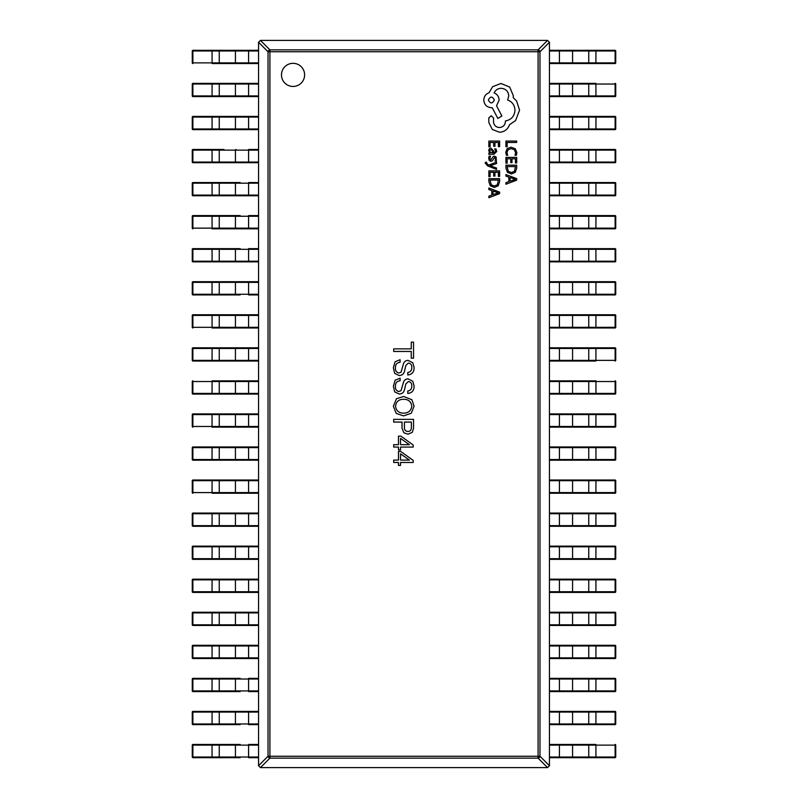 <?xml version="1.0" encoding="UTF-8"?>
<svg xmlns="http://www.w3.org/2000/svg" width="808" height="808" viewBox="0 0 808 808"><rect width="100%" height="100%" fill="white"/><g stroke="black" fill="none" stroke-linecap="round" stroke-linejoin="round"><path stroke-width="1.21" d="M281.477 74.881A11.564 11.564 0 0 0 293.041 86.456A11.564 11.564 0 0 0 304.616 74.881A11.564 11.564 0 0 0 293.041 63.317A11.564 11.564 0 0 0 281.477 74.881M398.465 462.479L398.465 465.408L400.526 465.408L400.526 462.479L413.201 462.479L413.201 460.419L400.849 451.531L398.465 451.531L398.465 460.095L393.698 460.095L393.698 462.479L398.465 462.479M398.465 447.066L398.465 449.995L400.526 449.995L400.526 447.066L413.201 447.066L413.201 445.006L400.849 436.118L398.465 436.118L398.465 444.683L393.698 444.683L393.698 447.066L398.465 447.066M393.698 422.069L402.041 422.069L402.041 428.351L403.889 432.795L408 434.209L412.231 432.361L413.534 428.351L413.534 419.362L393.698 419.362L393.698 422.069M396.193 413.383L403.556 415.878L411.252 413.272L414.07 406.232L411.908 399.728L403.556 396.476L396.405 398.758L393.375 406.232L396.193 413.383M407.788 390.991L407.788 393.476C412.161 392.93 414.251 390.365 414.07 385.79L412.767 381.235L408 378.851C405.424 379.063 403.838 380.477 403.232 383.073L401.071 390.658L398.788 391.526C396.304 390.83 395.183 389.062 395.435 386.214C395.385 382.931 396.94 381.134 400.091 380.8L400.091 378.195L395.102 380.255L393.375 386.214L394.668 391.85L399.112 394.021C402.041 393.93 403.849 392.456 404.535 389.577L405.838 383.941L408.323 381.558C410.757 381.901 411.908 383.386 411.797 386.002C411.817 388.87 410.484 390.537 407.788 390.991M407.788 372.488L407.788 374.983C412.161 374.437 414.251 371.872 414.07 367.286L412.767 362.741L408 360.348C405.424 360.57 403.838 361.984 403.232 364.58L401.071 372.165L398.788 373.033C396.304 372.337 395.183 370.559 395.435 367.721C395.385 364.438 396.94 362.63 400.091 362.307L400.091 359.701L395.102 361.762L393.375 367.721L394.668 373.357L399.112 375.528C402.041 375.437 403.849 373.952 404.535 371.084L405.838 365.448L408.323 363.065C410.757 363.408 411.908 364.893 411.797 367.509C411.817 370.377 410.484 372.034 407.788 372.488M413.534 342.137L411.252 342.137L411.252 348.854L393.698 348.854L393.698 351.46L411.252 351.46L411.252 358.176L413.534 358.176L413.534 342.137M549.44 42.289L539.976 51.742A1.98 1.798 -135 0 0 538.098 49.864L547.551 40.4L549.44 42.289L549.44 765.711L547.551 767.6L538.098 758.136A1.98 1.798 -45 0 0 539.976 756.258L549.44 765.711M260.449 40.4L269.902 49.864A1.98 1.798 135 0 0 268.024 51.742L258.56 42.289L260.449 40.4L547.551 40.4M258.56 765.711L268.024 756.258A1.98 1.798 45 0 0 269.902 758.136L260.449 767.6L258.56 765.711L258.56 42.289M547.551 767.6L260.449 767.6M411.797 406.232C411.09 410.787 408.343 413.1 403.556 413.171C398.859 413.06 396.183 410.747 395.536 406.232C396.112 401.647 398.788 399.334 403.556 399.293C408.414 399.293 411.151 401.606 411.797 406.232M404.424 422.069L411.363 422.069L411.363 427.483C411.424 429.906 410.302 431.25 408 431.492C405.545 431.3 404.354 429.927 404.424 427.381L404.424 422.069M400.526 438.391L409.414 444.683L400.526 444.683L400.526 438.391M400.526 453.813L409.414 460.095L400.526 460.095L400.526 453.813M193.294 757.682L223.988 757.682M240.168 757.682L192.93 757.682A0.657 0.657 90 0 1 192.264 757.025L192.264 745.128A0.657 0.657 90 0 1 192.93 744.461L240.168 744.461M212.514 745.128L212.464 744.461L192.93 744.461A0.657 0.657 0 0 0 192.264 745.128L192.88 745.128L192.88 757.025L212.049 757.025L212.049 745.128L192.88 745.128L192.93 744.461M258.56 744.461L248.591 744.461L258.56 744.461M258.56 757.682L248.591 757.682L248.591 745.128L212.049 745.128L212.1 744.461M212.1 757.682L212.049 757.025L258.56 757.025L258.56 745.128L248.591 745.128L248.591 744.461M193.294 724.625L223.988 724.625M240.168 724.625L192.93 724.625A0.657 0.657 90 0 1 192.264 723.968L192.264 712.07A0.657 0.657 90 0 1 192.93 711.404L258.56 711.404M223.988 711.404L212.464 711.404M258.56 724.625L248.591 724.625L248.591 712.07L192.88 712.07L192.88 723.968L212.049 723.968L212.1 711.404M212.1 724.625L212.049 723.968L258.56 723.968L258.56 712.07L248.591 712.07L248.591 711.404M240.168 691.577L193.294 691.577M212.514 679.013L212.464 678.356L193.294 678.356M192.93 691.577L192.88 690.911L212.049 690.911L212.049 679.013L192.88 679.013L192.88 690.911L192.264 690.911A0.657 0.657 0 0 0 192.93 691.577A0.657 0.657 90 0 1 192.264 690.911L192.264 679.013A0.657 0.657 90 0 1 192.93 678.356L240.168 678.356M212.464 691.577L223.988 691.577M212.1 691.577L212.049 690.911L248.591 690.911L248.591 678.356L258.56 678.356M258.56 691.577L248.591 691.577L248.591 690.911L258.56 690.911L258.56 679.013L212.049 679.013L212.1 678.356M212.1 658.52L212.049 645.956L192.88 645.956L192.88 657.864L248.591 657.864L248.591 658.52L258.56 658.52L193.294 658.52M192.93 658.52L192.264 657.864A0.657 0.657 0 0 0 192.93 658.52A0.657 0.657 90 0 1 192.264 657.864L192.264 645.956A0.657 0.657 90 0 1 192.93 645.299L258.56 645.299M235.956 658.52A0.657 0.525 -90 0 1 235.431 657.864L235.431 645.956L219.251 645.956L219.251 657.864A0.657 0.525 -90 0 0 219.776 658.52L223.988 658.52M240.168 645.299L212.464 645.299M248.591 645.299L248.591 657.864L258.56 657.864L258.56 645.956L235.431 645.956A0.657 0.525 -90 0 1 235.956 645.299M258.56 625.463L192.93 625.463A0.657 0.657 90 0 1 192.264 624.806L192.264 612.908A0.657 0.657 90 0 1 192.93 612.242L258.56 612.242M212.464 625.463L240.168 625.463M240.168 612.242L212.464 612.242M212.1 625.463L212.049 624.806L258.56 624.806L258.56 612.908L192.88 612.908L192.88 624.806L212.049 624.806L212.1 612.242M258.56 592.415L192.93 592.415A0.657 0.657 90 0 1 192.264 591.749L192.264 579.851A0.657 0.657 90 0 1 192.93 579.185L258.56 579.185M223.988 579.185L193.294 579.185M212.464 592.415L223.988 592.415M212.1 592.415L212.049 591.749L258.56 591.749L258.56 579.851L192.88 579.851L192.88 591.749L212.049 591.749L212.1 579.185M193.294 559.358L212.464 559.358M212.1 559.358L212.049 558.692L248.591 558.692L248.591 559.358L258.56 559.358L192.93 559.358A0.657 0.657 90 0 1 192.264 558.692L192.264 546.794A0.657 0.657 90 0 1 192.93 546.137L258.56 546.137L248.591 546.137L248.591 546.794L192.88 546.794L192.88 558.692L212.049 558.692L212.1 546.137M193.294 546.137L192.93 546.137A0.657 0.657 0 0 0 192.264 546.794L192.93 546.137M240.168 546.137L212.464 546.137M223.988 559.358L240.168 559.358M258.56 558.692L258.56 546.794L248.591 546.794L248.591 558.692L258.56 558.692M193.294 526.301L212.464 526.301M258.56 526.301L192.93 526.301A0.657 0.657 90 0 1 192.264 525.644L192.264 513.736A0.657 0.657 90 0 1 192.93 513.08L258.56 513.08L248.591 513.08L248.591 513.736L192.88 513.736L192.88 525.644L212.049 525.644L212.1 513.08M212.514 513.736L212.464 513.08L192.93 513.08A0.657 0.657 0 0 0 192.264 513.736L192.93 513.08M258.56 525.644L258.56 513.736L248.591 513.736L248.591 525.644L258.56 525.644M258.56 493.244L212.464 493.244M212.514 480.689L212.464 480.023L192.93 480.023L258.56 480.023L248.591 480.023L248.591 480.689L192.88 480.689L192.88 492.587L212.049 492.587L212.1 480.023M223.988 493.244L240.168 493.244M258.56 492.587L258.56 480.689L248.591 480.689L248.591 492.587L258.56 492.587M192.93 493.244L192.264 492.587A0.657 0.657 0 0 0 192.93 493.244A0.657 0.657 90 0 1 192.264 492.587L192.264 480.689A0.657 0.657 90 0 1 192.93 480.023A0.657 0.657 0 0 0 192.264 480.689L192.93 480.023M193.294 460.196L240.168 460.196M258.56 460.196L192.93 460.196A0.657 0.657 90 0 1 192.264 459.53L192.264 447.632A0.657 0.657 90 0 1 192.93 446.976L258.56 446.976M193.294 446.976L192.93 446.976A0.657 0.657 0 0 0 192.264 447.632L192.88 447.632L192.88 459.53L212.049 459.53L212.049 447.632L192.88 447.632L192.93 446.976M240.168 446.976L223.988 446.976M212.1 460.196L212.049 459.53L258.56 459.53L258.56 447.632L212.049 447.632L212.1 446.976M258.56 427.139L212.464 427.139M192.93 427.139L192.88 426.473L212.049 426.473L212.049 414.575L192.88 414.575L192.88 426.473L192.264 426.473A0.657 0.657 0 0 0 192.93 427.139A0.657 0.657 90 0 1 192.264 426.473L192.264 414.575A0.657 0.657 90 0 1 192.93 413.918L258.56 413.918M223.988 427.139L240.168 427.139M240.168 413.918L223.988 413.918M212.1 427.139L212.049 426.473L258.56 426.473L258.56 414.575L212.049 414.575L212.1 413.918M258.56 394.082L193.294 394.082M212.464 380.861L258.56 380.861M212.464 394.082L223.988 394.082M212.1 394.082L212.049 393.425L258.56 393.425L258.56 381.527L192.88 381.527L192.88 393.425L212.049 393.425L212.1 380.861M192.93 394.082L192.264 393.425A0.657 0.657 0 0 0 192.93 394.082A0.657 0.657 90 0 1 192.264 393.425L192.264 381.527A0.657 0.657 90 0 1 192.93 380.861A0.657 0.657 0 0 0 192.264 381.527L192.93 380.861M193.294 361.024L240.168 361.024M258.56 361.024L192.93 361.024A0.657 0.657 90 0 1 192.264 360.368L192.264 348.47A0.657 0.657 90 0 1 192.93 347.804L258.56 347.804M212.464 347.804L193.294 347.804M240.168 347.804L223.988 347.804M212.1 361.024L212.049 360.368L258.56 360.368L258.56 348.47L192.88 348.47L192.88 360.368L212.049 360.368L212.1 347.804M212.1 327.977L212.049 315.413L192.88 315.413L192.88 327.311L248.591 327.311L248.591 327.977L258.56 327.977L212.464 327.977M192.93 327.977L192.264 327.311A0.657 0.657 0 0 0 192.93 327.977A0.657 0.657 90 0 1 192.264 327.311L192.264 315.413A0.657 0.657 90 0 1 192.93 314.756L258.56 314.756L248.591 314.756L248.591 315.413L212.049 315.413L212.1 314.756M223.988 327.977L240.168 327.977M240.168 314.756L223.988 314.756M258.56 327.311L258.56 315.413L248.591 315.413L248.591 327.311L258.56 327.311M240.168 294.92L192.93 294.92A0.657 0.657 90 0 1 192.264 294.264L192.264 282.356A0.657 0.657 90 0 1 192.93 281.699L258.56 281.699M212.514 282.356L212.464 281.699L192.93 281.699A0.657 0.657 0 0 0 192.264 282.356L192.88 282.356L192.88 294.264L212.049 294.264L212.049 282.356L192.88 282.356L192.93 281.699M212.464 294.92L223.988 294.92M240.168 281.699L223.988 281.699M258.56 294.92L248.591 294.92L248.591 282.356L212.049 282.356L212.1 281.699M212.1 294.92L212.049 294.264L258.56 294.264L258.56 282.356L248.591 282.356L248.591 281.699M212.1 261.863L212.049 249.308L192.88 249.308L192.88 261.206L248.591 261.206L248.591 261.863L258.56 261.863L192.93 261.863A0.657 0.657 90 0 1 192.264 261.206L192.264 249.308A0.657 0.657 90 0 1 192.93 248.642L240.168 248.642M193.294 248.642L192.93 248.642A0.657 0.657 0 0 0 192.264 249.308L192.93 248.642M223.988 261.863L240.168 261.863M258.56 248.642L248.591 248.642L258.56 248.642M248.591 248.642L248.591 261.206L258.56 261.206L258.56 249.308L212.049 249.308L212.1 248.642M212.1 228.816L212.049 216.251L192.88 216.251L192.88 228.149L248.591 228.149L248.591 228.816L258.56 228.816L212.464 228.816M193.294 215.584L240.168 215.584M223.988 228.816L240.168 228.816M258.56 215.584L248.591 215.584L258.56 215.584M248.591 215.584L248.591 228.149L258.56 228.149L258.56 216.251L212.049 216.251L212.1 215.584M192.93 228.816L192.264 228.149A0.657 0.657 0 0 0 192.93 228.816A0.657 0.657 90 0 1 192.264 228.149L192.264 216.251A0.657 0.657 90 0 1 192.93 215.584A0.657 0.657 0 0 0 192.264 216.251L192.93 215.584M258.56 195.758L192.93 195.758A0.657 0.657 90 0 1 192.264 195.092L192.264 183.194A0.657 0.657 90 0 1 192.93 182.537L240.168 182.537M212.464 195.758L240.168 195.758M212.1 195.758L212.049 183.194L192.88 183.194L192.88 195.092L248.591 195.092L248.591 182.537L258.56 182.537M248.591 195.758L248.591 195.092L258.56 195.092L258.56 183.194L212.049 183.194L212.1 182.537M258.56 162.701L192.93 162.701A0.657 0.657 90 0 1 192.264 162.044L192.264 150.137A0.657 0.657 90 0 1 192.93 149.48L223.988 149.48M212.464 162.701L223.988 162.701M212.1 162.701L212.049 150.137L192.88 150.137L192.88 162.044L248.591 162.044L248.591 149.48L258.56 149.48M248.591 162.701L248.591 162.044L258.56 162.044L258.56 150.137L212.049 150.137L212.1 149.48M193.294 129.644L212.464 129.644M258.56 129.644L192.93 129.644A0.657 0.657 90 0 1 192.264 128.987L192.264 117.089A0.657 0.657 90 0 1 192.93 116.423L258.56 116.423M212.1 129.644L212.049 117.089L192.88 117.089L192.88 128.987L219.251 128.987A0.657 0.525 -90 0 0 219.776 129.644L240.168 129.644M223.988 116.423L212.464 116.423M219.776 116.423A0.657 0.525 -90 0 0 219.251 117.089L219.251 128.987L258.56 128.987L258.56 117.089L212.049 117.089L212.1 116.423M192.93 96.596L192.264 95.93A0.657 0.657 0 0 0 192.93 96.596L248.591 96.596L192.93 96.596A0.657 0.657 90 0 1 192.264 95.93L192.264 84.032A0.657 0.657 90 0 1 192.93 83.376L258.56 83.376L248.591 83.376L248.591 84.032L192.88 84.032L192.88 95.93L212.049 95.93L212.1 83.376M240.168 83.376L192.93 83.376A0.657 0.657 0 0 0 192.264 84.032L192.93 83.376M258.56 96.596L248.591 96.596L248.591 84.032L258.56 84.032L258.56 95.93L235.431 95.93L235.431 84.032A0.657 0.525 -90 0 1 235.956 83.376M212.1 63.539L212.049 50.975L192.88 50.975L192.88 62.873L248.591 62.873L248.591 63.539L258.56 63.539L212.464 63.539M240.168 50.318L193.294 50.318M192.93 63.539L192.264 62.873A0.657 0.657 0 0 0 192.93 63.539A0.657 0.657 90 0 1 192.264 62.873L192.264 50.975A0.657 0.657 90 0 1 192.93 50.318L258.56 50.318M235.956 63.539A0.657 0.525 -90 0 1 235.431 62.873L235.431 50.975L219.251 50.975L219.251 62.873A0.657 0.525 -90 0 0 219.776 63.539L240.168 63.539M248.591 50.318L248.591 62.873L258.56 62.873L258.56 50.975L235.431 50.975A0.657 0.525 -90 0 1 235.956 50.318M595.9 744.461L595.95 757.025L615.12 757.025L615.12 745.128L559.409 745.128L559.409 744.461L549.44 744.461L595.536 744.461M595.536 757.682L614.706 757.682M615.07 744.461L615.736 745.128A0.657 0.657 0 0 0 615.07 744.461A0.657 0.657 -90 0 1 615.736 745.128L615.736 757.025A0.657 0.657 -90 0 1 615.07 757.682L549.44 757.682M559.409 757.682L559.409 745.128L549.44 745.128L549.44 757.025L595.95 757.025L595.9 757.682M549.44 711.404L615.07 711.404A0.657 0.657 -90 0 1 615.736 712.07L615.736 723.968A0.657 0.657 -90 0 1 615.07 724.625L549.44 724.625M595.536 724.625L614.706 724.625M595.9 711.404L595.95 712.07L549.44 712.07L549.44 723.968L615.12 723.968L615.12 712.07L595.95 712.07L595.9 724.625M614.706 678.356L595.536 678.356M549.44 678.356L615.07 678.356A0.657 0.657 -90 0 1 615.736 679.013L615.736 690.911A0.657 0.657 -90 0 1 615.07 691.577L549.44 691.577M595.9 678.356L595.95 679.013L549.44 679.013L549.44 690.911L615.12 690.911L615.12 679.013L595.95 679.013L595.9 691.577M549.44 645.299L614.706 645.299M615.07 645.299L615.736 645.956A0.657 0.657 0 0 0 615.07 645.299A0.657 0.657 -90 0 1 615.736 645.956L615.736 657.864A0.657 0.657 -90 0 1 615.07 658.52L549.44 658.52L559.409 658.52L559.409 657.864L615.12 657.864L615.12 645.956L595.95 645.956L595.9 658.52M584.012 645.299L567.832 645.299M567.832 658.52L584.012 658.52M549.44 645.956L549.44 657.864L559.409 657.864L559.409 645.956L549.44 645.956M549.44 612.242L615.07 612.242A0.657 0.657 -90 0 1 615.736 612.908L615.736 624.806A0.657 0.657 -90 0 1 615.07 625.463L549.44 625.463M584.012 612.242L567.832 612.242M595.9 612.242L595.95 612.908L549.44 612.908L549.44 624.806L615.12 624.806L615.12 612.908L595.95 612.908L595.9 625.463M614.706 579.185L595.536 579.185M549.44 579.185L615.07 579.185A0.657 0.657 -90 0 1 615.736 579.851L615.736 591.749A0.657 0.657 -90 0 1 615.07 592.415L549.44 592.415L559.409 592.415L559.409 591.749L615.12 591.749L615.12 579.851L595.95 579.851L595.9 592.415M549.44 579.851L549.44 591.749L559.409 591.749L559.409 579.851L549.44 579.851M595.9 546.137L595.95 546.794L559.409 546.794L559.409 546.137L549.44 546.137L615.07 546.137A0.657 0.657 -90 0 1 615.736 546.794L615.736 558.692A0.657 0.657 -90 0 1 615.07 559.358L549.44 559.358L559.409 559.358L559.409 558.692L615.12 558.692L615.12 546.794L595.95 546.794L595.9 559.358M595.536 559.358L615.07 559.358A0.657 0.657 0 0 0 615.736 558.692L615.07 559.358M584.012 546.137L567.832 546.137M567.832 559.358L584.012 559.358M549.44 546.794L549.44 558.692L559.409 558.692L559.409 546.794L549.44 546.794M549.44 513.08L615.07 513.08A0.657 0.657 -90 0 1 615.736 513.736L615.736 525.644A0.657 0.657 -90 0 1 615.07 526.301L549.44 526.301M567.832 526.301L584.012 526.301M595.9 513.08L595.95 513.736L549.44 513.736L549.44 525.644L615.12 525.644L615.12 513.736L595.95 513.736L595.9 526.301M549.44 480.023L615.07 480.023A0.657 0.657 -90 0 1 615.736 480.689L615.736 492.587A0.657 0.657 -90 0 1 615.07 493.244L549.44 493.244M595.9 480.023L595.95 480.689L549.44 480.689L549.44 492.587L615.12 492.587L615.12 480.689L595.95 480.689L595.9 493.244M549.44 446.976L615.07 446.976A0.657 0.657 -90 0 1 615.736 447.632L615.736 459.53A0.657 0.657 -90 0 1 615.07 460.196L549.44 460.196M595.536 460.196L615.07 460.196A0.657 0.657 0 0 0 615.736 459.53L615.12 459.53L615.12 447.632L595.95 447.632L595.95 459.53L615.12 459.53L615.07 460.196M584.012 446.976L567.832 446.976M567.832 460.196L584.012 460.196M595.9 446.976L595.95 447.632L549.44 447.632L549.44 459.53L595.95 459.53L595.9 460.196M549.44 413.918L614.706 413.918M614.706 427.139L549.44 427.139M584.012 413.918L567.832 413.918M567.832 427.139L584.012 427.139M595.9 413.918L595.95 414.575L549.44 414.575L549.44 426.473L615.12 426.473L615.12 414.575L595.95 414.575L595.9 427.139M615.07 413.918L615.736 414.575A0.657 0.657 0 0 0 615.07 413.918A0.657 0.657 -90 0 1 615.736 414.575L615.736 426.473A0.657 0.657 -90 0 1 615.07 427.139A0.657 0.657 0 0 0 615.736 426.473L615.07 427.139M549.44 380.861L595.536 380.861M615.07 380.861L615.12 381.527L595.95 381.527L595.95 393.425L615.12 393.425L615.12 381.527L615.736 381.527A0.657 0.657 0 0 0 615.07 380.861A0.657 0.657 -90 0 1 615.736 381.527L615.736 393.425A0.657 0.657 -90 0 1 615.07 394.082L549.44 394.082M595.9 380.861L595.95 381.527L549.44 381.527L549.44 393.425L595.95 393.425L595.9 394.082M549.44 347.804L614.706 347.804M595.536 361.024L549.44 361.024M584.012 347.804L567.832 347.804M595.9 347.804L595.95 348.47L549.44 348.47L549.44 360.368L615.12 360.368L615.12 348.47L595.95 348.47L595.9 361.024M615.07 347.804L615.736 348.47A0.657 0.657 0 0 0 615.07 347.804A0.657 0.657 -90 0 1 615.736 348.47L615.736 360.368A0.657 0.657 -90 0 1 615.07 361.024A0.657 0.657 0 0 0 615.736 360.368L615.07 361.024M614.706 314.756L595.536 314.756M549.44 314.756L615.07 314.756A0.657 0.657 -90 0 1 615.736 315.413L615.736 327.311A0.657 0.657 -90 0 1 615.07 327.977L549.44 327.977M595.536 327.977L614.706 327.977M567.832 327.977L584.012 327.977M595.9 314.756L595.95 315.413L549.44 315.413L549.44 327.311L615.12 327.311L615.12 315.413L595.95 315.413L595.9 327.977M549.44 281.699L615.07 281.699A0.657 0.657 -90 0 1 615.736 282.356L615.736 294.264A0.657 0.657 -90 0 1 615.07 294.92L549.44 294.92M567.832 294.92L584.012 294.92M595.9 281.699L595.95 282.356L549.44 282.356L549.44 294.264L615.12 294.264L615.12 282.356L595.95 282.356L595.9 294.92M595.9 248.642L595.95 261.206L615.12 261.206L615.12 249.308L559.409 249.308L559.409 248.642L549.44 248.642L615.07 248.642A0.657 0.657 -90 0 1 615.736 249.308L615.736 261.206A0.657 0.657 -90 0 1 615.07 261.863L549.44 261.863M614.706 261.863L615.07 261.863A0.657 0.657 0 0 0 615.736 261.206L615.07 261.863M559.409 261.863L559.409 249.308L549.44 249.308L549.44 261.206L595.95 261.206L595.9 261.863M595.9 215.584L595.95 216.251L559.409 216.251L559.409 215.584L549.44 215.584L615.07 215.584A0.657 0.657 -90 0 1 615.736 216.251L615.736 228.149A0.657 0.657 -90 0 1 615.07 228.816L549.44 228.816L559.409 228.816L559.409 228.149L615.12 228.149L615.12 216.251L595.95 216.251L595.9 228.816M595.536 228.816L615.07 228.816A0.657 0.657 0 0 0 615.736 228.149L615.07 228.816M549.44 216.251L549.44 228.149L559.409 228.149L559.409 216.251L549.44 216.251M549.44 182.537L615.07 182.537A0.657 0.657 -90 0 1 615.736 183.194L615.736 195.092A0.657 0.657 -90 0 1 615.07 195.758L549.44 195.758L559.409 195.758L559.409 195.092L615.12 195.092L615.12 183.194L595.95 183.194L595.9 195.758M549.44 183.194L549.44 195.092L559.409 195.092L559.409 183.194L549.44 183.194M549.44 149.48L615.07 149.48A0.657 0.657 -90 0 1 615.736 150.137L615.736 162.044A0.657 0.657 -90 0 1 615.07 162.701L549.44 162.701M595.9 149.48L595.95 162.044L615.12 162.044L615.12 150.137L588.749 150.137A0.657 0.525 90 0 0 588.224 149.48L567.832 149.48M567.832 162.701L584.012 162.701M588.224 162.701A0.657 0.525 90 0 0 588.749 162.044L588.749 150.137L549.44 150.137L549.44 162.044L595.95 162.044L595.9 162.701M549.44 116.423L614.706 116.423M595.486 128.987L595.536 129.644L614.706 129.644M615.07 116.423L615.12 117.089L595.95 117.089L595.95 128.987L615.12 128.987L615.12 117.089L615.736 117.089A0.657 0.657 0 0 0 615.07 116.423A0.657 0.657 -90 0 1 615.736 117.089L615.736 128.987A0.657 0.657 -90 0 1 615.07 129.644L549.44 129.644M567.832 129.644L584.012 129.644M595.9 116.423L595.95 117.089L549.44 117.089L549.44 128.987L595.95 128.987L595.9 129.644M595.9 83.376L595.95 95.93L615.12 95.93L615.12 84.032L559.409 84.032L559.409 83.376L549.44 83.376L595.536 83.376M595.536 96.596L614.706 96.596M615.07 83.376L615.736 84.032A0.657 0.657 0 0 0 615.07 83.376A0.657 0.657 -90 0 1 615.736 84.032L615.736 95.93A0.657 0.657 -90 0 1 615.07 96.596L549.44 96.596M584.012 83.376L567.832 83.376M567.832 96.596L584.012 96.596M559.409 96.596L559.409 84.032L549.44 84.032L549.44 95.93L595.95 95.93L595.9 96.596M614.706 50.318L595.536 50.318M549.44 50.318L615.07 50.318A0.657 0.657 -90 0 1 615.736 50.975L615.736 62.873A0.657 0.657 -90 0 1 615.07 63.539L549.44 63.539L559.409 63.539L559.409 62.873L615.12 62.873L615.12 50.975L595.95 50.975L595.9 63.539M595.486 62.873L595.536 63.539L615.07 63.539A0.657 0.657 0 0 0 615.736 62.873L615.07 63.539M584.012 50.318L567.832 50.318M567.832 63.539L584.012 63.539M549.44 50.975L549.44 62.873L559.409 62.873L559.409 50.975L549.44 50.975M505.929 146.743L507.151 146.743L507.151 142.461L516.686 142.461L516.686 141.077L505.929 141.077L505.929 146.743M505.747 152.268L506.374 155.237L507.697 155.237L506.98 152.459L508.111 149.702L511.181 148.642L514.413 149.773L515.605 152.702L514.969 155.237L516.423 155.237L516.867 152.692L515.282 148.743L511.1 147.187L507.212 148.571L505.747 152.268M505.929 163.176L507.151 163.176L507.151 158.782L510.767 158.782L510.767 162.63L511.999 162.63L511.999 158.782L515.443 158.782L515.443 162.933L516.686 162.933L516.686 157.388L505.929 157.388L505.929 163.176M505.929 165.206L505.929 168.165L507.434 172.346L511.444 173.962L515.262 172.346L516.686 168.276L516.686 165.206L505.929 165.206M515.443 166.599L507.151 166.599L508.272 171.357L511.403 172.508L514.433 171.326L515.443 166.599M505.929 184.244L516.686 180.144L516.686 178.659L505.929 174.568L505.929 176.094L508.868 177.134L508.868 181.608L505.929 182.709L505.929 184.244M510.08 177.568L510.08 181.184L515.302 179.386L510.08 177.568M488.86 146.864L490.092 146.864L490.092 142.461L493.708 142.461L493.708 146.309L494.94 146.309L494.94 142.461L498.385 142.461L498.385 146.612L499.617 146.612L499.617 141.077L488.86 141.077L488.86 146.864M496.718 151.54L496.001 148.904L494.698 148.904L495.627 151.419L493.749 152.975L493.425 150.702L490.921 148.147L489.284 148.813L488.678 150.581L490.052 152.934L488.86 152.975L488.86 154.318L493.809 154.318L496.718 151.54M492.001 149.874L490.133 149.904L489.789 150.934L490.416 152.399L492.718 152.975L492.001 149.874M489.779 158.368L490.527 156.146L489.133 156.146L488.678 158.237L489.294 160.469L490.951 161.337L492.224 160.883L494.597 157.54L495.627 159.014L495.072 160.964L496.375 160.964L496.112 157.015L494.476 156.156L493.254 156.54L490.82 159.954L489.779 158.368M496.546 169.407L496.546 168.013L490.133 165.751L496.546 163.539L496.546 162.034L488.88 165.054L487.487 164.458L486.557 162.317L485.356 162.317L485.244 163.186L487.699 165.923L496.546 169.407M488.86 176.649L490.092 176.649L490.092 172.256L493.708 172.256L493.708 176.094L494.94 176.094L494.94 172.256L498.385 172.256L498.385 176.407L499.617 176.407L499.617 170.862L488.86 170.862L488.86 176.649M488.86 178.679L488.86 181.638L490.365 185.82L494.375 187.436L498.193 185.82L499.617 181.749L499.617 178.679L488.86 178.679M498.385 180.073L490.092 180.073L491.214 184.83L494.334 185.981L497.364 184.8L498.385 180.073M488.86 197.708L499.617 193.617L499.617 192.132L488.86 188.032L488.86 189.567L491.799 190.597L491.799 195.082L488.86 196.182L488.86 197.708M493.021 191.042L493.021 194.647L498.243 192.859L493.021 191.042M499.536 132.27C504.475 131.886 507.818 129.361 509.545 124.695L515.595 120.564L519.564 110.161L516.585 100.99L513.221 97.627L513.373 95.869L509.707 87.072L500.98 83.477L492.648 86.688L488.981 92.809C485.719 94.041 483.982 96.465 483.78 100.071C484.224 104.727 486.769 107.272 491.426 107.717L492.193 107.717L497.849 118.422L501.899 116.049L496.546 105.808L499.152 100.071C498.92 96.566 497.233 94.172 494.102 92.88C495.486 90.011 497.839 88.486 501.142 88.294C505.788 88.739 508.343 91.284 508.788 95.94L507.636 99.99C512.221 101.727 514.676 105.141 514.979 110.242C514.474 116.261 511.282 119.826 505.424 120.948L505.424 121.564C505.071 125.19 503.091 127.179 499.455 127.523C496.011 127.26 494.021 125.422 493.486 122.018L493.567 118.12L491.193 115.746L488.82 117.968L488.82 122.473L492.264 129.431L499.536 132.27M488.365 99.99C490.375 103.838 492.365 103.838 494.334 99.99C492.345 96.162 490.355 96.162 488.365 99.99M538.098 756.258L538.098 51.742L269.902 51.742L269.902 756.258L538.098 756.258L538.098 758.136L269.902 758.136L269.902 756.258L268.024 756.258L268.024 51.742L269.902 51.742L269.902 49.864L538.098 49.864L538.098 51.742L539.976 51.742L539.976 756.258L538.098 756.258M219.776 757.682A0.657 0.525 -90 0 1 219.251 757.025L219.251 745.128A0.657 0.525 -90 0 1 219.776 744.461M235.956 757.682A0.657 0.525 -90 0 1 235.431 757.025L235.431 745.128A0.657 0.525 -90 0 1 235.956 744.461M192.93 757.682L192.264 757.025A0.657 0.657 0 0 0 192.93 757.682M219.776 724.625A0.657 0.525 -90 0 1 219.251 723.968L219.251 712.07A0.657 0.525 -90 0 1 219.776 711.404M235.956 724.625A0.657 0.525 -90 0 1 235.431 723.968L235.431 712.07A0.657 0.525 -90 0 1 235.956 711.404M192.93 724.625L192.264 723.968A0.657 0.657 0 0 0 192.93 724.625M192.88 712.07L192.93 711.404A0.657 0.657 0 0 0 192.264 712.07L192.88 712.07M219.776 691.577A0.657 0.525 -90 0 1 219.251 690.911L219.251 679.013A0.657 0.525 -90 0 1 219.776 678.356M235.956 691.577A0.657 0.525 -90 0 1 235.431 690.911L235.431 679.013A0.657 0.525 -90 0 1 235.956 678.356M192.88 679.013L192.93 678.356A0.657 0.657 0 0 0 192.264 679.013L192.88 679.013M219.776 645.299A0.657 0.525 -90 0 0 219.251 645.956L212.049 645.956L212.1 645.299M192.88 645.956L192.93 645.299A0.657 0.657 0 0 0 192.264 645.956L192.88 645.956M219.776 625.463A0.657 0.525 -90 0 1 219.251 624.806L219.251 612.908A0.657 0.525 -90 0 1 219.776 612.242M235.956 625.463A0.657 0.525 -90 0 1 235.431 624.806L235.431 612.908A0.657 0.525 -90 0 1 235.956 612.242M248.591 625.463L248.591 612.242M192.93 625.463L192.264 624.806A0.657 0.657 0 0 0 192.93 625.463M192.88 612.908L192.93 612.242A0.657 0.657 0 0 0 192.264 612.908L192.88 612.908M219.776 592.415A0.657 0.525 -90 0 1 219.251 591.749L219.251 579.851A0.657 0.525 -90 0 1 219.776 579.185M235.956 592.415A0.657 0.525 -90 0 1 235.431 591.749L235.431 579.851A0.657 0.525 -90 0 1 235.956 579.185M248.591 592.415L248.591 579.185M192.93 592.415L192.264 591.749A0.657 0.657 0 0 0 192.93 592.415M192.88 579.851L192.93 579.185A0.657 0.657 0 0 0 192.264 579.851L192.88 579.851M219.776 559.358A0.657 0.525 -90 0 1 219.251 558.692L219.251 546.794A0.657 0.525 -90 0 1 219.776 546.137M235.956 559.358A0.657 0.525 -90 0 1 235.431 558.692L235.431 546.794A0.657 0.525 -90 0 1 235.956 546.137M192.93 559.358L192.264 558.692A0.657 0.657 0 0 0 192.93 559.358M212.1 526.301L212.049 525.644L219.251 525.644L219.251 513.736A0.657 0.525 -90 0 1 219.776 513.08M219.776 526.301A0.657 0.525 -90 0 1 219.251 525.644L235.431 525.644L235.431 513.736A0.657 0.525 -90 0 1 235.956 513.08M235.956 526.301A0.657 0.525 -90 0 1 235.431 525.644L248.591 525.644L248.591 526.301M192.93 526.301L192.264 525.644A0.657 0.657 0 0 0 192.93 526.301M212.1 493.244L212.049 492.587L219.251 492.587L219.251 480.689A0.657 0.525 -90 0 1 219.776 480.023M219.776 493.244A0.657 0.525 -90 0 1 219.251 492.587L235.431 492.587L235.431 480.689A0.657 0.525 -90 0 1 235.956 480.023M235.956 493.244A0.657 0.525 -90 0 1 235.431 492.587L248.591 492.587L248.591 493.244M219.776 460.196A0.657 0.525 -90 0 1 219.251 459.53L219.251 447.632A0.657 0.525 -90 0 1 219.776 446.976M235.956 460.196A0.657 0.525 -90 0 1 235.431 459.53L235.431 447.632A0.657 0.525 -90 0 1 235.956 446.976M248.591 460.196L248.591 446.976M192.93 460.196L192.264 459.53A0.657 0.657 0 0 0 192.93 460.196M219.776 427.139A0.657 0.525 -90 0 1 219.251 426.473L219.251 414.575A0.657 0.525 -90 0 1 219.776 413.918M235.956 427.139A0.657 0.525 -90 0 1 235.431 426.473L235.431 414.575A0.657 0.525 -90 0 1 235.956 413.918M248.591 427.139L248.591 413.918M192.88 414.575L192.93 413.918A0.657 0.657 0 0 0 192.264 414.575L192.88 414.575M219.776 394.082A0.657 0.525 -90 0 1 219.251 393.425L219.251 381.527A0.657 0.525 -90 0 1 219.776 380.861M235.956 394.082A0.657 0.525 -90 0 1 235.431 393.425L235.431 381.527A0.657 0.525 -90 0 1 235.956 380.861M248.591 394.082L248.591 380.861M219.776 361.024A0.657 0.525 -90 0 1 219.251 360.368L219.251 348.47A0.657 0.525 -90 0 1 219.776 347.804M235.956 361.024A0.657 0.525 -90 0 1 235.431 360.368L235.431 348.47A0.657 0.525 -90 0 1 235.956 347.804M248.591 361.024L248.591 347.804M192.93 361.024L192.264 360.368A0.657 0.657 0 0 0 192.93 361.024M192.88 348.47L192.93 347.804A0.657 0.657 0 0 0 192.264 348.47L192.88 348.47M219.776 327.977A0.657 0.525 -90 0 1 219.251 327.311L219.251 315.413A0.657 0.525 -90 0 1 219.776 314.756M235.956 327.977A0.657 0.525 -90 0 1 235.431 327.311L235.431 315.413A0.657 0.525 -90 0 1 235.956 314.756M192.88 315.413L192.93 314.756A0.657 0.657 0 0 0 192.264 315.413L192.88 315.413M212.514 315.413L212.464 314.756M219.776 294.92A0.657 0.525 -90 0 1 219.251 294.264L219.251 282.356A0.657 0.525 -90 0 1 219.776 281.699M235.956 294.92A0.657 0.525 -90 0 1 235.431 294.264L235.431 282.356A0.657 0.525 -90 0 1 235.956 281.699M192.93 294.92L192.264 294.264A0.657 0.657 0 0 0 192.93 294.92M219.776 261.863A0.657 0.525 -90 0 1 219.251 261.206L219.251 249.308A0.657 0.525 -90 0 1 219.776 248.642M235.956 261.863A0.657 0.525 -90 0 1 235.431 261.206L235.431 249.308A0.657 0.525 -90 0 1 235.956 248.642M192.93 261.863L192.264 261.206A0.657 0.657 0 0 0 192.93 261.863M212.514 249.308L212.464 248.642M219.776 228.816A0.657 0.525 -90 0 1 219.251 228.149L219.251 216.251A0.657 0.525 -90 0 1 219.776 215.584M235.956 228.816A0.657 0.525 -90 0 1 235.431 228.149L235.431 216.251A0.657 0.525 -90 0 1 235.956 215.584M212.514 216.251L212.464 215.584M219.776 195.758A0.657 0.525 -90 0 1 219.251 195.092L219.251 183.194A0.657 0.525 -90 0 1 219.776 182.537M235.956 195.758A0.657 0.525 -90 0 1 235.431 195.092L235.431 183.194A0.657 0.525 -90 0 1 235.956 182.537M192.93 195.758L192.264 195.092A0.657 0.657 0 0 0 192.93 195.758M192.88 183.194L192.93 182.537A0.657 0.657 0 0 0 192.264 183.194L192.88 183.194M212.514 183.194L212.464 182.537M219.776 162.701A0.657 0.525 -90 0 1 219.251 162.044L219.251 150.137A0.657 0.525 -90 0 1 219.776 149.48M235.956 162.701A0.657 0.525 -90 0 1 235.431 162.044L235.431 150.137A0.657 0.525 -90 0 1 235.956 149.48M192.93 162.701L192.264 162.044A0.657 0.657 0 0 0 192.93 162.701M192.88 150.137L192.93 149.48A0.657 0.657 0 0 0 192.264 150.137L192.88 150.137M212.514 150.137L212.464 149.48M235.956 129.644A0.657 0.525 -90 0 1 235.431 128.987L235.431 117.089A0.657 0.525 -90 0 1 235.956 116.423M248.591 129.644L248.591 116.423M192.93 129.644L192.264 128.987A0.657 0.657 0 0 0 192.93 129.644M192.88 117.089L192.93 116.423A0.657 0.657 0 0 0 192.264 117.089L192.88 117.089M212.1 96.596L212.049 95.93L219.251 95.93L219.251 84.032A0.657 0.525 -90 0 1 219.776 83.376M219.776 96.596A0.657 0.525 -90 0 1 219.251 95.93L235.431 95.93A0.657 0.525 -90 0 0 235.956 96.596M219.776 50.318A0.657 0.525 -90 0 0 219.251 50.975L212.049 50.975L212.1 50.318M192.88 50.975L192.93 50.318A0.657 0.657 0 0 0 192.264 50.975L192.88 50.975M588.224 744.461A0.657 0.525 90 0 1 588.749 745.128L588.749 757.025A0.657 0.525 90 0 1 588.224 757.682M572.044 744.461A0.657 0.525 90 0 1 572.569 745.128L572.569 757.025A0.657 0.525 90 0 1 572.044 757.682M615.12 757.025L615.07 757.682A0.657 0.657 0 0 0 615.736 757.025L615.12 757.025M588.224 711.404A0.657 0.525 90 0 1 588.749 712.07L588.749 723.968A0.657 0.525 90 0 1 588.224 724.625M572.044 711.404A0.657 0.525 90 0 1 572.569 712.07L572.569 723.968A0.657 0.525 90 0 1 572.044 724.625M559.409 711.404L559.409 724.625M615.07 711.404L615.736 712.07A0.657 0.657 0 0 0 615.07 711.404M615.12 723.968L615.07 724.625A0.657 0.657 0 0 0 615.736 723.968L615.12 723.968M588.224 678.356A0.657 0.525 90 0 1 588.749 679.013L588.749 690.911A0.657 0.525 90 0 1 588.224 691.577M572.044 678.356A0.657 0.525 90 0 1 572.569 679.013L572.569 690.911A0.657 0.525 90 0 1 572.044 691.577M559.409 678.356L559.409 691.577M615.07 678.356L615.736 679.013A0.657 0.657 0 0 0 615.07 678.356M615.12 690.911L615.07 691.577A0.657 0.657 0 0 0 615.736 690.911L615.12 690.911M595.9 645.299L595.95 645.956L588.749 645.956L588.749 657.864A0.657 0.525 90 0 1 588.224 658.52M588.224 645.299A0.657 0.525 90 0 1 588.749 645.956L572.569 645.956L572.569 657.864A0.657 0.525 90 0 1 572.044 658.52M572.044 645.299A0.657 0.525 90 0 1 572.569 645.956L559.409 645.956L559.409 645.299M615.12 657.864L615.07 658.52A0.657 0.657 0 0 0 615.736 657.864L615.12 657.864M595.486 657.864L595.536 658.52M588.224 612.242A0.657 0.525 90 0 1 588.749 612.908L588.749 624.806A0.657 0.525 90 0 1 588.224 625.463M572.044 612.242A0.657 0.525 90 0 1 572.569 612.908L572.569 624.806A0.657 0.525 90 0 1 572.044 625.463M559.409 612.242L559.409 625.463M615.07 612.242L615.736 612.908A0.657 0.657 0 0 0 615.07 612.242M615.12 624.806L615.07 625.463A0.657 0.657 0 0 0 615.736 624.806L615.12 624.806M595.9 579.185L595.95 579.851L588.749 579.851L588.749 591.749A0.657 0.525 90 0 1 588.224 592.415M588.224 579.185A0.657 0.525 90 0 1 588.749 579.851L572.569 579.851L572.569 591.749A0.657 0.525 90 0 1 572.044 592.415M572.044 579.185A0.657 0.525 90 0 1 572.569 579.851L559.409 579.851L559.409 579.185M615.07 579.185L615.736 579.851A0.657 0.657 0 0 0 615.07 579.185M615.12 591.749L615.07 592.415A0.657 0.657 0 0 0 615.736 591.749L615.12 591.749M588.224 546.137A0.657 0.525 90 0 1 588.749 546.794L588.749 558.692A0.657 0.525 90 0 1 588.224 559.358M572.044 546.137A0.657 0.525 90 0 1 572.569 546.794L572.569 558.692A0.657 0.525 90 0 1 572.044 559.358M615.07 546.137L615.736 546.794A0.657 0.657 0 0 0 615.07 546.137M588.224 513.08A0.657 0.525 90 0 1 588.749 513.736L588.749 525.644A0.657 0.525 90 0 1 588.224 526.301M572.044 513.08A0.657 0.525 90 0 1 572.569 513.736L572.569 525.644A0.657 0.525 90 0 1 572.044 526.301M559.409 513.08L559.409 526.301M615.07 513.08L615.736 513.736A0.657 0.657 0 0 0 615.07 513.08M615.12 525.644L615.07 526.301A0.657 0.657 0 0 0 615.736 525.644L615.12 525.644M588.224 480.023A0.657 0.525 90 0 1 588.749 480.689L588.749 492.587A0.657 0.525 90 0 1 588.224 493.244M572.044 480.023A0.657 0.525 90 0 1 572.569 480.689L572.569 492.587A0.657 0.525 90 0 1 572.044 493.244M559.409 480.023L559.409 493.244M615.07 480.023L615.736 480.689A0.657 0.657 0 0 0 615.07 480.023M615.12 492.587L615.07 493.244A0.657 0.657 0 0 0 615.736 492.587L615.12 492.587M588.224 446.976A0.657 0.525 90 0 1 588.749 447.632L588.749 459.53A0.657 0.525 90 0 1 588.224 460.196M572.044 446.976A0.657 0.525 90 0 1 572.569 447.632L572.569 459.53A0.657 0.525 90 0 1 572.044 460.196M559.409 446.976L559.409 460.196M615.07 446.976L615.736 447.632A0.657 0.657 0 0 0 615.07 446.976M588.224 413.918A0.657 0.525 90 0 1 588.749 414.575L588.749 426.473A0.657 0.525 90 0 1 588.224 427.139M572.044 413.918A0.657 0.525 90 0 1 572.569 414.575L572.569 426.473A0.657 0.525 90 0 1 572.044 427.139M559.409 413.918L559.409 427.139M595.486 426.473L595.536 427.139M588.224 380.861A0.657 0.525 90 0 1 588.749 381.527L588.749 393.425A0.657 0.525 90 0 1 588.224 394.082M572.044 380.861A0.657 0.525 90 0 1 572.569 381.527L572.569 393.425A0.657 0.525 90 0 1 572.044 394.082M559.409 380.861L559.409 394.082M615.12 393.425L615.07 394.082A0.657 0.657 0 0 0 615.736 393.425L615.12 393.425M595.486 393.425L595.536 394.082M588.224 347.804A0.657 0.525 90 0 1 588.749 348.47L588.749 360.368A0.657 0.525 90 0 1 588.224 361.024M572.044 347.804A0.657 0.525 90 0 1 572.569 348.47L572.569 360.368A0.657 0.525 90 0 1 572.044 361.024M559.409 347.804L559.409 361.024M588.224 314.756A0.657 0.525 90 0 1 588.749 315.413L588.749 327.311A0.657 0.525 90 0 1 588.224 327.977M572.044 314.756A0.657 0.525 90 0 1 572.569 315.413L572.569 327.311A0.657 0.525 90 0 1 572.044 327.977M559.409 314.756L559.409 327.977M615.07 314.756L615.736 315.413A0.657 0.657 0 0 0 615.07 314.756M615.12 327.311L615.07 327.977A0.657 0.657 0 0 0 615.736 327.311L615.12 327.311M588.224 281.699A0.657 0.525 90 0 1 588.749 282.356L588.749 294.264A0.657 0.525 90 0 1 588.224 294.92M572.044 281.699A0.657 0.525 90 0 1 572.569 282.356L572.569 294.264A0.657 0.525 90 0 1 572.044 294.92M559.409 281.699L559.409 294.92M615.07 281.699L615.736 282.356A0.657 0.657 0 0 0 615.07 281.699M615.12 294.264L615.07 294.92A0.657 0.657 0 0 0 615.736 294.264L615.12 294.264M588.224 248.642A0.657 0.525 90 0 1 588.749 249.308L588.749 261.206A0.657 0.525 90 0 1 588.224 261.863M572.044 248.642A0.657 0.525 90 0 1 572.569 249.308L572.569 261.206A0.657 0.525 90 0 1 572.044 261.863M615.07 248.642L615.736 249.308A0.657 0.657 0 0 0 615.07 248.642M588.224 215.584A0.657 0.525 90 0 1 588.749 216.251L588.749 228.149A0.657 0.525 90 0 1 588.224 228.816M572.044 215.584A0.657 0.525 90 0 1 572.569 216.251L572.569 228.149A0.657 0.525 90 0 1 572.044 228.816M615.07 215.584L615.736 216.251A0.657 0.657 0 0 0 615.07 215.584M595.9 182.537L595.95 183.194L588.749 183.194L588.749 195.092A0.657 0.525 90 0 1 588.224 195.758M588.224 182.537A0.657 0.525 90 0 1 588.749 183.194L572.569 183.194L572.569 195.092A0.657 0.525 90 0 1 572.044 195.758M572.044 182.537A0.657 0.525 90 0 1 572.569 183.194L559.409 183.194L559.409 182.537M615.07 182.537L615.736 183.194A0.657 0.657 0 0 0 615.07 182.537M615.12 195.092L615.07 195.758A0.657 0.657 0 0 0 615.736 195.092L615.12 195.092M572.044 149.48A0.657 0.525 90 0 1 572.569 150.137L572.569 162.044A0.657 0.525 90 0 1 572.044 162.701M559.409 149.48L559.409 162.701M615.07 149.48L615.736 150.137A0.657 0.657 0 0 0 615.07 149.48M615.12 162.044L615.07 162.701A0.657 0.657 0 0 0 615.736 162.044L615.12 162.044M588.224 116.423A0.657 0.525 90 0 1 588.749 117.089L588.749 128.987A0.657 0.525 90 0 1 588.224 129.644M572.044 116.423A0.657 0.525 90 0 1 572.569 117.089L572.569 128.987A0.657 0.525 90 0 1 572.044 129.644M559.409 116.423L559.409 129.644M615.12 128.987L615.07 129.644A0.657 0.657 0 0 0 615.736 128.987L615.12 128.987M588.224 83.376A0.657 0.525 90 0 1 588.749 84.032L588.749 95.93A0.657 0.525 90 0 1 588.224 96.596M572.044 83.376A0.657 0.525 90 0 1 572.569 84.032L572.569 95.93A0.657 0.525 90 0 1 572.044 96.596M615.12 95.93L615.07 96.596A0.657 0.657 0 0 0 615.736 95.93L615.12 95.93M595.9 50.318L595.95 50.975L588.749 50.975L588.749 62.873A0.657 0.525 90 0 1 588.224 63.539M588.224 50.318A0.657 0.525 90 0 1 588.749 50.975L572.569 50.975L572.569 62.873A0.657 0.525 90 0 1 572.044 63.539M572.044 50.318A0.657 0.525 90 0 1 572.569 50.975L559.409 50.975L559.409 50.318M615.07 50.318L615.736 50.975A0.657 0.657 0 0 0 615.07 50.318M192.264 757.025L192.264 745.128M192.264 723.968L192.264 712.07M192.264 690.911L192.264 679.013M192.264 657.864L192.264 645.956M192.264 624.806L192.264 612.908M192.264 591.749L192.264 579.851M192.264 558.692L192.264 546.794M192.264 525.644L192.264 513.736M192.264 492.587L192.264 480.689M192.264 459.53L192.264 447.632M192.264 426.473L192.264 414.575M192.264 393.425L192.264 381.527M192.264 360.368L192.264 348.47M192.264 327.311L192.264 315.413M192.264 294.264L192.264 282.356M192.264 261.206L192.264 249.308M192.264 228.149L192.264 216.251M192.264 195.092L192.264 183.194M192.264 162.044L192.264 150.137M192.264 128.987L192.264 117.089M192.264 95.93L192.264 84.032M192.264 62.873L192.264 50.975M615.736 745.128L615.736 757.025M615.736 712.07L615.736 723.968M615.736 679.013L615.736 690.911M615.736 645.956L615.736 657.864M615.736 612.908L615.736 624.806M615.736 579.851L615.736 591.749M615.736 546.794L615.736 558.692M615.736 513.736L615.736 525.644M615.736 480.689L615.736 492.587M615.736 447.632L615.736 459.53M615.736 414.575L615.736 426.473M615.736 381.527L615.736 393.425M615.736 348.47L615.736 360.368M615.736 315.413L615.736 327.311M615.736 282.356L615.736 294.264M615.736 249.308L615.736 261.206M615.736 216.251L615.736 228.149M615.736 183.194L615.736 195.092M615.736 150.137L615.736 162.044M615.736 117.089L615.736 128.987M615.736 84.032L615.736 95.93M615.736 50.975L615.736 62.873"/></g></svg>
